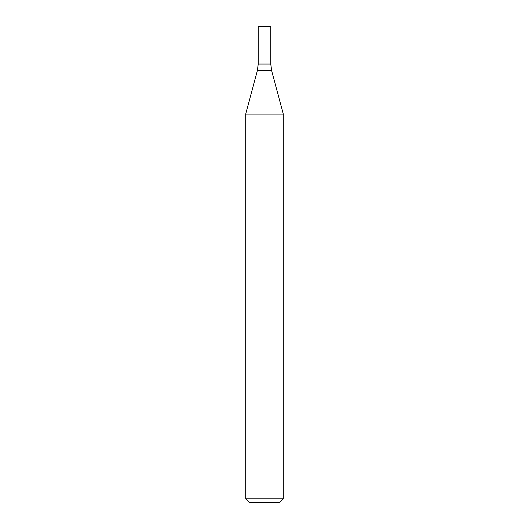 <?xml version="1.0" encoding="UTF-8"?>
<svg xmlns="http://www.w3.org/2000/svg" width="529" height="529" viewBox="0 0 529 529"><rect width="100%" height="100%" fill="white"/><g stroke="black" fill="none" stroke-linecap="round" stroke-linejoin="round"><path stroke-width="0.4" stroke-dasharray="2.65 1.98" d="M283.293 498.794L245.707 498.794M283.293 114.092L245.707 114.092M279.537 502.55L249.463 502.55M264.5 64.035L270.762 64.035L264.5 64.035M258.238 26.45L270.762 26.45M257.385 70.522L271.615 70.522"/><path stroke-width="0.79" d="M264.5 498.794L283.293 498.794L283.293 114.092L245.707 114.092L245.707 498.794L264.5 498.794M245.707 498.794L249.463 502.55L279.537 502.55L283.293 498.794M257.385 70.522L271.615 70.522L270.762 64.035L258.238 64.035L258.238 26.45L270.762 26.45L270.762 64.035L258.238 64.035L257.385 70.522L245.707 114.092M271.615 70.522L283.293 114.092"/></g></svg>
